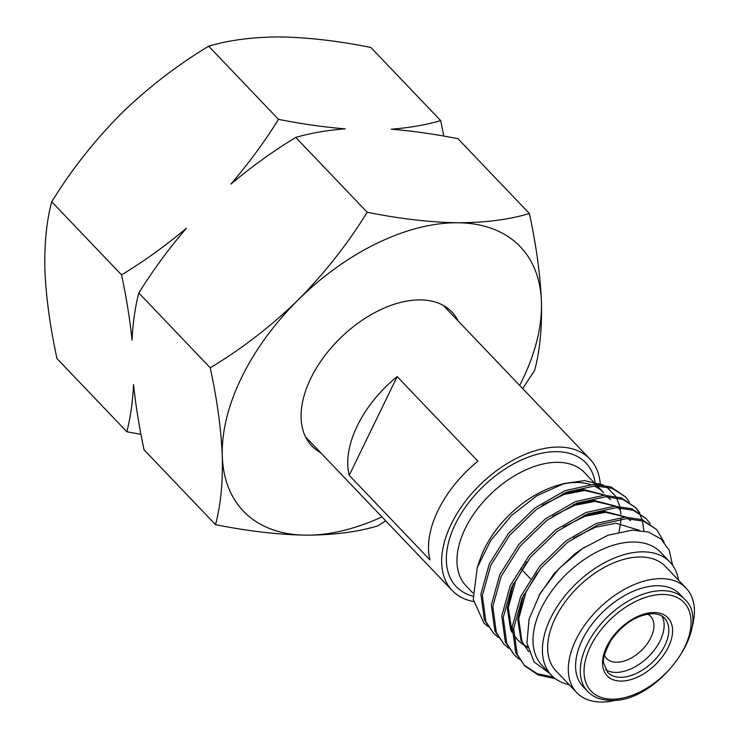 <?xml version="1.0" encoding="UTF-8"?>
<svg xmlns="http://www.w3.org/2000/svg" width="739" height="739" viewBox="0 0 739 739"><rect width="100%" height="100%" fill="white"/><g stroke="black" fill="none" stroke-linecap="round" stroke-linejoin="round"><path stroke-width="1.11" d="M684.453 599.033L679.778 594.138A66.907 40.211 136.3 0 0 657.886 585.741A66.907 40.211 136.3 0 0 591.412 625.009A66.907 40.211 136.3 0 0 582.979 686.54L587.662 691.436C593.297 697.237 600.946 700.202 610.608 700.332C657.156 703.583 714.816 625.453 684.453 599.033A66.907 40.211 136.3 0 0 662.569 590.646A66.907 40.211 136.3 0 0 596.096 629.914A66.907 40.211 136.3 0 0 587.662 691.436M661.904 616.04A39.287 23.611 -43.7 0 1 653.091 651.595A39.287 23.611 -43.7 0 1 615.818 672.407A39.287 23.611 -43.7 0 1 605.684 669.7M629.342 501.92L625.342 496.756L612.298 488.414L595.264 485.837L566.443 492.192L536.394 509.467L509.781 535.119L490.77 565.353L482.345 595.671L485.892 621.564L493.449 633.101L498.345 637.415M493.449 633.101L484.442 620.039L480.895 594.147L489.32 563.829L508.33 533.595L534.934 507.942L564.984 490.668L593.805 484.313L610.839 486.89L625.342 496.756M664.084 542.066L656.648 529.54L643.595 521.207L626.561 518.621L597.74 524.986L567.691 542.25L541.087 567.903L522.076 598.147L513.651 628.464L517.198 654.357L524.745 665.894L538.186 674.993L555.359 678.698M524.745 665.894L515.739 652.823L512.192 626.94L520.616 596.613L539.627 566.379L566.24 540.726L596.29 523.461L625.111 517.097L642.145 519.683L656.648 529.54M650.209 523.785L646.209 518.612L633.166 510.279L616.132 507.693L587.311 514.058L557.261 531.323L530.648 556.975L511.637 587.209L503.213 617.536L506.76 643.42L514.316 654.966L519.212 659.28M514.316 654.966L505.31 641.895L501.763 616.003L510.187 585.685L529.198 555.451L555.802 529.798L585.851 512.533L614.672 506.169L631.706 508.755L646.209 518.612M639.78 512.857L635.78 507.684L622.728 499.352L605.694 496.765L576.873 503.12L546.823 520.395L520.219 546.047L501.208 576.281L492.784 606.599L496.331 632.492L503.878 644.038L508.783 648.343M503.878 644.038L494.871 630.967L491.324 605.075L499.749 574.757L518.76 544.523L545.373 518.87L575.422 501.596L604.243 495.241L621.277 497.827L635.78 507.684M635.032 506.936L638.875 512.256M639.411 513.208L642.08 519.665M642.413 520.801L643.928 530.962M553.428 677.146L537.041 673.599L524.034 665.118M560.975 484.479A81.927 49.245 -43.7 0 1 576.974 482.493A81.927 49.245 -43.7 0 1 590.193 484.47M593.879 485.874A81.927 49.245 -43.7 0 1 603.781 492.774L597.158 485.837M647.576 614.118A30.456 18.309 -43.7 0 1 650.606 616.363A30.456 18.309 -43.7 0 1 646.764 644.371A30.456 18.309 -43.7 0 1 616.502 662.246A30.456 18.309 -43.7 0 1 606.543 658.431A30.456 18.309 -43.7 0 1 604.437 655.299M617.398 699.907A75.637 45.458 -43.7 0 1 601.407 702.05A75.637 45.458 -43.7 0 1 576.669 692.563A75.637 45.458 -43.7 0 1 586.203 623.014A75.637 45.458 -43.7 0 1 661.34 578.619A75.637 45.458 -43.7 0 1 686.088 588.105A75.637 45.458 -43.7 0 1 691.528 629.138M576.669 692.563L556.005 670.92A75.637 45.458 -43.7 0 1 565.547 601.37A75.637 45.458 -43.7 0 1 640.685 556.984A75.637 45.458 -43.7 0 1 665.433 566.471L686.088 588.105M569.076 684.61A81.927 49.245 -43.7 0 1 551.451 675.27A81.927 49.245 -43.7 0 1 561.788 599.929A81.927 49.245 -43.7 0 1 643.179 551.839A81.927 49.245 -43.7 0 1 669.987 562.12A81.927 49.245 -43.7 0 1 678.504 580.161M551.451 675.27L542.066 665.433A81.927 49.245 -43.7 0 1 552.393 590.091A81.927 49.245 -43.7 0 1 633.785 542.01A81.927 49.245 -43.7 0 1 660.592 552.282L669.987 562.12M672.582 565.243L669.248 550.306L661.045 538.999L648.509 532.108L632.464 530.103L607.994 535.23L582.406 548.634L558.823 568.744L540.274 593.223L529.106 619.033L526.925 642.967L534.066 661.959L549.779 673.506M487.916 626.487L483.934 623.116L473.256 599.338L477.228 567.746L490.668 540.578L511.499 515.48L537.077 495.61L564.06 483.546L584.447 480.618L603.375 484.978M606.488 486.807L615.615 496.239M616.428 497.643L619.762 506.307M620.086 507.767L620.899 514.187M620.926 518.972L620.668 522.565M620.575 523.369L619.005 531.914M479.87 559.903A81.927 49.245 -43.7 0 1 479.879 559.848A81.927 49.245 -43.7 0 1 558.01 485.264L564.06 483.546M479.86 559.913L477.228 567.746M600.234 483.546A95.202 57.217 136.3 0 0 589.907 459.011A95.202 57.217 136.3 0 0 558.758 447.067A95.202 57.217 136.3 0 0 464.184 502.945A95.202 57.217 136.3 0 0 452.176 590.489A95.202 57.217 136.3 0 0 473.57 601.528M397.166 376.594A95.202 57.217 136.3 0 0 349.224 475.325L429.978 559.922A95.202 57.217 136.3 0 1 477.921 461.191L397.166 376.594L349.224 475.325M538.999 595.422L554.656 572.891L574.803 553.927L584.429 547.285M528.764 651.567L528.034 650.856M528.791 651.65L521.023 640.371L517.762 619.356L523.748 594.627M527.535 646.837L523.563 644.685M523.036 644.343L517.605 639.919M517.18 639.484L513.393 634.699M511.942 632.242L510.594 629.443L507.333 608.419L513.309 583.699M583.801 515.536L604.705 511.434L626.293 517.088M628.326 518.621L630.607 520.755M573.362 504.608L594.276 500.506L615.855 506.16M617.887 507.693L620.178 509.827M562.924 493.68L583.838 489.578L605.426 495.232M607.458 496.765L610.59 499.776L607.172 496.756M528.459 651.299L521.873 641.258L518.713 618.755L525.919 592.429L537.244 572.817M573.566 538.038L595.495 527.203L615.984 523.249L639.466 530.325M527.646 647.373L523.877 645.23M523.36 644.879L518.021 640.371L513.393 634.21M511.951 631.466L508.284 607.827L515.48 581.501L526.805 561.889M563.136 527.11L585.057 516.275L605.555 512.321L625.757 517.088M552.698 516.182L574.628 505.347L595.117 501.393L615.328 506.16M542.269 505.254L564.19 494.419L584.688 490.465L604.89 495.232M458.235 321.086A96.901 58.242 136.3 0 0 451.963 312.052A96.901 58.242 136.3 0 0 420.269 299.895A96.901 58.242 136.3 0 0 323.996 356.771A96.901 58.242 136.3 0 0 311.775 445.876A96.901 58.242 136.3 0 0 320.514 452.564M519.656 385.425A191.429 115.053 136.3 0 0 541.447 301.826A191.429 115.053 136.3 0 0 457.718 222.772A191.429 115.053 136.3 0 0 298.14 299.914A191.429 115.053 136.3 0 0 222.3 456.111A191.429 115.053 136.3 0 0 306.029 535.156A191.429 115.053 136.3 0 0 381.934 516.903M385.721 520.875L377.694 525.909C357.445 532.006 333.557 535.091 306.029 535.156C278.326 534.694 248.147 531.193 215.492 524.635C220.675 505.365 222.947 482.521 222.3 456.111C221.146 429.1 217.127 399.67 210.236 367.81C241.902 348.743 271.204 326.111 298.14 299.914C324.643 273.125 347.653 243.907 367.181 212.25C399.836 218.799 430.015 222.31 457.718 222.772C485.246 222.698 509.134 219.622 529.383 213.525C536.283 245.459 540.301 274.89 541.447 301.826C542.084 328.292 539.821 351.136 534.639 370.359L522.676 388.594M140.973 434.356L126.812 431.742C130.461 417.692 132.706 401.988 133.556 384.613C135.727 405.434 139.228 427.16 144.059 449.811L215.492 524.635M529.383 213.525L457.949 138.692C434.624 134.092 412.39 130.923 391.236 129.205C409.517 127.773 426.006 124.919 440.703 120.633L370.867 47.472C338.591 40.968 308.412 37.458 280.33 36.95C253.098 36.978 229.21 40.063 208.666 46.197C177 65.263 147.698 87.895 120.753 114.092C94.25 140.872 71.24 170.099 51.721 201.756C46.539 221.026 44.266 243.87 44.913 270.28C46.058 297.29 50.086 326.721 56.977 358.581L126.812 431.742M138.803 292.977C135.154 307.027 132.909 322.731 132.059 340.106C129.888 319.285 126.387 297.558 121.556 274.908C144.354 261.015 165.97 245.459 186.385 228.24C168.677 248.895 152.816 270.474 138.803 292.977L210.236 367.81M51.721 201.756L121.556 274.908M295.748 137.417C272.94 151.319 251.334 166.875 230.919 184.094C248.627 163.43 264.488 141.851 278.501 119.358C301.826 123.958 324.061 127.126 345.205 128.845C326.934 130.276 310.445 133.131 295.748 137.417L367.181 212.25M208.666 46.197L278.501 119.358M440.703 120.633L443.788 136.078M612.132 699.186A64.191 38.576 136.3 0 0 684.665 647.179A64.191 38.576 136.3 0 0 662.994 594.442A64.191 38.576 136.3 0 0 590.461 646.44A64.191 38.576 136.3 0 0 612.132 699.186M620.917 681.09A42.012 25.255 136.3 0 0 668.389 647.05A42.012 25.255 136.3 0 0 654.209 612.529A42.012 25.255 136.3 0 0 606.728 646.57A42.012 25.255 136.3 0 0 620.917 681.09M620.492 677.293A39.287 23.611 136.3 0 0 659.521 654.237A39.287 23.611 136.3 0 0 664.481 618.109C661.922 615.31 657.987 613.841 652.685 613.684C637.073 614.672 623.134 623.614 610.876 640.519C604.622 652.629 602.276 660.269 603.846 663.419L607.634 672.37A39.287 23.611 136.3 0 0 620.492 677.293M472.858 592.927L466.004 585.75A81.927 49.245 -43.7 0 1 476.332 510.418A81.927 49.245 -43.7 0 1 557.723 462.328A81.927 49.245 -43.7 0 1 584.531 472.6L595.699 484.304M472.969 596.234A89.585 53.845 -43.7 0 1 459.252 516.801A89.585 53.845 -43.7 0 1 556.532 451.649A89.585 53.845 -43.7 0 1 595.034 481.902M521.54 569.381L530.519 578.785M443.234 305.364L589.907 459.011M305.503 436.841L452.176 590.489"/></g></svg>
